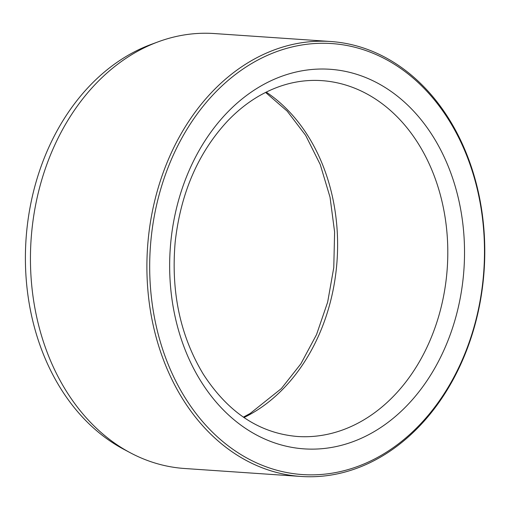 <?xml version="1.0" encoding="UTF-8"?>
<svg xmlns="http://www.w3.org/2000/svg" width="510" height="510" viewBox="0 0 510 510"><rect width="100%" height="100%" fill="white"/><g stroke="black" fill="none" stroke-linecap="round" stroke-linejoin="round"><path stroke-width="0.76" d="M330.709 41.508L214.251 33.545A217.98 168.683 93.9 0 0 158.342 41.763L151.425 44.313A214.793 166.215 93.9 0 0 38.237 340.081A214.793 166.215 93.9 0 0 123.745 449.278L130.248 452.74A217.98 168.683 93.9 0 0 184.518 468.492L300.976 476.455A217.98 168.683 93.9 0 0 484.13 270.485A217.98 168.683 93.9 0 0 330.709 41.508A217.98 168.683 93.9 0 0 159.93 349.885A217.98 168.683 93.9 0 0 300.976 476.455M162.601 349.146A215.998 167.146 93.9 0 0 450.177 383.851A215.998 167.146 93.9 0 0 338.506 44.204A215.998 167.146 93.9 0 0 162.601 349.146M158.342 41.763A217.98 168.683 93.9 0 0 43.477 341.923A217.98 168.683 93.9 0 0 130.248 452.74M260.31 86.356A190.236 147.211 93.9 0 0 227.645 414.126A190.236 147.211 93.9 0 0 463.322 276.713A190.236 147.211 93.9 0 0 260.31 86.356M297.419 436.483A178.347 138.012 93.9 0 0 447.27 267.967A178.347 138.012 93.9 0 0 321.746 80.625C300.16 79.203 279.174 84.367 258.787 96.116C247.662 102.599 237.277 110.887 227.632 120.972C198.205 152.643 180.725 192.971 175.191 241.963C170.844 291.777 180.215 335.854 203.299 374.187C228.129 412.514 259.501 433.277 297.419 436.483M266.22 92.112A178.347 138.012 -86.1 0 1 337.403 254.471A178.347 138.012 -86.1 0 1 252.622 412.934A178.347 138.012 -86.1 0 1 243.971 417.543M243.385 417.142L250.18 413.457L281.335 388.601L300.874 363.821L316.531 334.617L327.656 302.118L333.776 267.61L334.611 232.012L330.034 197.185L320.235 164.532L305.662 135.386L287.232 111.18L265.582 92.425"/></g></svg>
